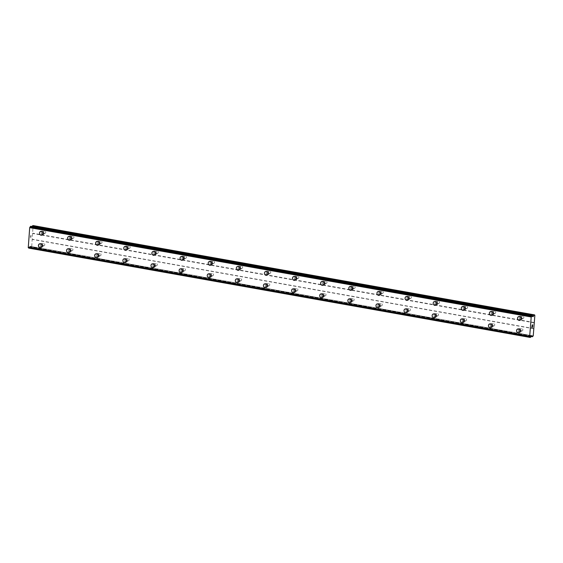 <?xml version="1.0" encoding="UTF-8"?>
<svg xmlns="http://www.w3.org/2000/svg" width="563" height="563" viewBox="0 0 563 563"><rect width="100%" height="100%" fill="white"/><g stroke="black" fill="none" stroke-linecap="round" stroke-linejoin="round"><path stroke-width="0.42" stroke-dasharray="2.81 2.11" d="M44.646 233.371A1.189 1.042 -107.4 0 0 44.829 231.048A1.189 1.042 -107.4 0 0 44.646 233.371M42.309 234.102A1.189 1.042 -107.4 0 0 42.492 231.78A1.189 1.042 -107.4 0 0 42.309 234.102M40.536 231.449L40.536 231.449A1.985 1.738 72.6 0 1 41.725 235.228A1.985 1.738 72.6 0 1 41.718 235.228L41.718 235.228M72.768 238.381A1.189 1.042 -107.4 0 0 72.951 236.052A1.189 1.042 -107.4 0 0 72.768 238.381M70.431 239.113A1.189 1.042 -107.4 0 0 70.614 236.784A1.189 1.042 -107.4 0 0 70.431 239.113M68.658 236.46L68.658 236.46A1.985 1.738 72.6 0 1 69.847 240.239A1.985 1.738 72.6 0 1 69.84 240.239L69.84 240.239M100.89 243.385A1.189 1.042 -107.4 0 0 101.073 241.063A1.189 1.042 -107.4 0 0 100.89 243.385M98.553 244.117A1.189 1.042 -107.4 0 0 98.736 241.794A1.189 1.042 -107.4 0 0 98.553 244.117M96.78 241.464L96.78 241.464A1.985 1.738 72.6 0 1 97.969 245.25L97.962 245.25M129.011 248.396A1.189 1.042 -107.4 0 0 129.194 246.073A1.189 1.042 -107.4 0 0 129.011 248.396M126.675 249.127A1.189 1.042 -107.4 0 0 126.858 246.805A1.189 1.042 -107.4 0 0 126.675 249.127M124.902 246.474L124.902 246.474A1.985 1.738 72.6 0 1 126.091 250.261L126.084 250.261M157.133 253.406A1.189 1.042 -107.4 0 0 157.316 251.084A1.189 1.042 -107.4 0 0 157.133 253.406M154.797 254.138A1.189 1.042 -107.4 0 0 154.98 251.816A1.189 1.042 -107.4 0 0 154.797 254.138M153.023 251.485L153.023 251.485A1.985 1.738 72.6 0 1 154.213 255.264L154.213 255.271M185.255 258.417A1.189 1.042 -107.4 0 0 185.438 256.095A1.189 1.042 -107.4 0 0 185.255 258.417M182.926 259.149A1.189 1.042 -107.4 0 0 183.102 256.827A1.189 1.042 -107.4 0 0 182.926 259.149M181.145 256.496L181.145 256.496A1.985 1.738 72.6 0 1 182.335 260.275L182.335 260.275M213.377 263.428A1.189 1.042 -107.4 0 0 213.56 261.105A1.189 1.042 -107.4 0 0 213.377 263.428M211.048 264.16A1.189 1.042 -107.4 0 0 211.231 261.837A1.189 1.042 -107.4 0 0 211.048 264.16M209.267 261.506L209.267 261.506A1.985 1.738 72.6 0 1 210.456 265.286L210.456 265.286M241.499 268.438A1.189 1.042 -107.4 0 0 241.682 266.109A1.189 1.042 -107.4 0 0 241.499 268.438M239.169 269.17A1.189 1.042 -107.4 0 0 239.352 266.848A1.189 1.042 -107.4 0 0 239.169 269.17M237.396 266.517L237.389 266.517A1.985 1.738 72.6 0 1 237.396 266.517A1.985 1.738 72.6 0 1 238.578 270.296L238.578 270.296M269.621 273.442A1.189 1.042 -107.4 0 0 269.804 271.12A1.189 1.042 -107.4 0 0 269.621 273.442M267.291 274.174A1.189 1.042 -107.4 0 0 267.474 271.852A1.189 1.042 -107.4 0 0 267.291 274.174M265.518 271.521L265.511 271.528A1.985 1.738 72.6 0 1 265.518 271.521A1.985 1.738 72.6 0 1 266.7 275.307L266.7 275.307M297.743 278.453A1.189 1.042 -107.4 0 0 297.926 276.13A1.189 1.042 -107.4 0 0 297.743 278.453M295.413 279.185A1.189 1.042 -107.4 0 0 295.596 276.862A1.189 1.042 -107.4 0 0 295.413 279.185M293.64 276.532L293.633 276.532A1.985 1.738 72.6 0 1 293.64 276.532A1.985 1.738 72.6 0 1 294.822 280.318L294.822 280.318M325.864 283.463A1.189 1.042 -107.4 0 0 326.047 281.141A1.189 1.042 -107.4 0 0 325.864 283.463M323.535 284.195A1.189 1.042 -107.4 0 0 323.718 281.873A1.189 1.042 -107.4 0 0 323.535 284.195M321.762 281.542L321.762 281.542A1.985 1.738 72.6 0 1 322.944 285.321A1.985 1.738 72.6 0 1 322.944 285.328L322.944 285.328M353.993 288.474A1.189 1.042 -107.4 0 0 354.176 286.152A1.189 1.042 -107.4 0 0 353.993 288.474M351.657 289.206A1.189 1.042 -107.4 0 0 351.84 286.884A1.189 1.042 -107.4 0 0 351.657 289.206M349.883 286.553L349.883 286.553A1.985 1.738 72.6 0 1 351.066 290.332L351.066 290.332M382.115 293.485A1.189 1.042 -107.4 0 0 382.298 291.162A1.189 1.042 -107.4 0 0 382.115 293.485M379.779 294.217A1.189 1.042 -107.4 0 0 379.962 291.894A1.189 1.042 -107.4 0 0 379.779 294.217M378.005 291.564L378.005 291.564A1.985 1.738 72.6 0 1 379.188 295.343L379.188 295.343M410.237 298.496A1.189 1.042 -107.4 0 0 410.42 296.173A1.189 1.042 -107.4 0 0 410.237 298.496M407.901 299.227A1.189 1.042 -107.4 0 0 408.084 296.905A1.189 1.042 -107.4 0 0 407.901 299.227M406.127 296.574L406.127 296.574A1.985 1.738 72.6 0 1 407.316 300.353A1.985 1.738 72.6 0 1 407.309 300.353L407.316 300.353M438.359 303.506A1.189 1.042 -107.4 0 0 438.542 301.177A1.189 1.042 -107.4 0 0 438.359 303.506M436.022 304.238A1.189 1.042 -107.4 0 0 436.205 301.909A1.189 1.042 -107.4 0 0 436.022 304.238M434.249 301.585L434.249 301.585A1.985 1.738 72.6 0 1 435.438 305.364A1.985 1.738 72.6 0 1 435.431 305.364L435.431 305.364M466.481 308.51A1.189 1.042 -107.4 0 0 466.664 306.188A1.189 1.042 -107.4 0 0 466.481 308.51M464.144 309.242A1.189 1.042 -107.4 0 0 464.327 306.919A1.189 1.042 -107.4 0 0 464.144 309.242M462.371 306.589L462.371 306.589A1.985 1.738 72.6 0 1 463.56 310.375A1.985 1.738 72.6 0 1 463.553 310.375L463.553 310.375M494.603 313.521A1.189 1.042 -107.4 0 0 494.786 311.198A1.189 1.042 -107.4 0 0 494.603 313.521M492.266 314.253A1.189 1.042 -107.4 0 0 492.449 311.93A1.189 1.042 -107.4 0 0 492.266 314.253M490.493 311.599L490.493 311.599A1.985 1.738 72.6 0 1 491.682 315.386L491.675 315.386M522.724 318.531A1.189 1.042 -107.4 0 0 522.907 316.209A1.189 1.042 -107.4 0 0 522.724 318.531M520.388 319.263A1.189 1.042 -107.4 0 0 520.571 316.941A1.189 1.042 -107.4 0 0 520.388 319.263M518.614 316.61L518.614 316.61A1.985 1.738 72.6 0 1 519.804 320.389L519.797 320.396M43.668 245.757A1.189 1.042 -107.4 0 0 43.851 243.434A1.189 1.042 -107.4 0 0 43.668 245.757M41.338 246.488A1.189 1.042 -107.4 0 0 41.521 244.166A1.189 1.042 -107.4 0 0 41.338 246.488M39.558 243.835L39.558 243.835A1.985 1.738 72.6 0 1 40.747 247.621L40.747 247.621M71.79 250.767A1.189 1.042 -107.4 0 0 71.973 248.445A1.189 1.042 -107.4 0 0 71.79 250.767M69.46 251.499A1.189 1.042 -107.4 0 0 69.643 249.177A1.189 1.042 -107.4 0 0 69.46 251.499M67.687 248.846L67.68 248.846A1.985 1.738 72.6 0 1 67.687 248.846A1.985 1.738 72.6 0 1 68.869 252.632L68.869 252.632M99.911 255.778A1.189 1.042 -107.4 0 0 100.094 253.456A1.189 1.042 -107.4 0 0 99.911 255.778M97.582 256.51A1.189 1.042 -107.4 0 0 97.765 254.187A1.189 1.042 -107.4 0 0 97.582 256.51M95.809 253.857L95.801 253.857A1.985 1.738 72.6 0 1 95.809 253.857A1.985 1.738 72.6 0 1 96.991 257.636L96.991 257.643M128.033 260.789A1.189 1.042 -107.4 0 0 128.216 258.466A1.189 1.042 -107.4 0 0 128.033 260.789M125.704 261.521A1.189 1.042 -107.4 0 0 125.887 259.198A1.189 1.042 -107.4 0 0 125.704 261.521M123.93 258.867L123.923 258.867A1.985 1.738 72.6 0 1 123.93 258.867A1.985 1.738 72.6 0 1 125.113 262.647L125.113 262.647M156.155 265.799A1.189 1.042 -107.4 0 0 156.338 263.477A1.189 1.042 -107.4 0 0 156.155 265.799M153.826 266.531A1.189 1.042 -107.4 0 0 154.009 264.209A1.189 1.042 -107.4 0 0 153.826 266.531M152.052 263.878L152.052 263.878A1.985 1.738 72.6 0 1 153.235 267.657L153.235 267.657M184.284 270.81A1.189 1.042 -107.4 0 0 184.467 268.481A1.189 1.042 -107.4 0 0 184.284 270.81M181.948 271.542A1.189 1.042 -107.4 0 0 182.131 269.213A1.189 1.042 -107.4 0 0 181.948 271.542M180.174 268.889L180.174 268.889A1.985 1.738 72.6 0 1 181.356 272.668L181.356 272.668M212.406 275.814A1.189 1.042 -107.4 0 0 212.589 273.491A1.189 1.042 -107.4 0 0 212.406 275.814M210.069 276.546A1.189 1.042 -107.4 0 0 210.252 274.223A1.189 1.042 -107.4 0 0 210.069 276.546M208.296 273.892L208.296 273.899A1.985 1.738 72.6 0 1 208.296 273.892A1.985 1.738 72.6 0 1 209.478 277.679L209.478 277.679M240.528 280.824A1.189 1.042 -107.4 0 0 240.711 278.502A1.189 1.042 -107.4 0 0 240.528 280.824M238.191 281.556A1.189 1.042 -107.4 0 0 238.374 279.234A1.189 1.042 -107.4 0 0 238.191 281.556M236.418 278.903L236.418 278.903A1.985 1.738 72.6 0 1 237.607 282.689A1.985 1.738 72.6 0 1 237.6 282.689L237.607 282.689M268.65 285.835A1.189 1.042 -107.4 0 0 268.832 283.513A1.189 1.042 -107.4 0 0 268.65 285.835M266.313 286.567A1.189 1.042 -107.4 0 0 266.496 284.245A1.189 1.042 -107.4 0 0 266.313 286.567M264.54 283.914L264.54 283.914A1.985 1.738 72.6 0 1 265.729 287.693A1.985 1.738 72.6 0 1 265.722 287.7L265.722 287.7M296.771 290.846A1.189 1.042 -107.4 0 0 296.954 288.523A1.189 1.042 -107.4 0 0 296.771 290.846M294.435 291.578A1.189 1.042 -107.4 0 0 294.618 289.255A1.189 1.042 -107.4 0 0 294.435 291.578M292.661 288.925L292.661 288.925A1.985 1.738 72.6 0 1 293.851 292.704A1.985 1.738 72.6 0 1 293.844 292.704L293.844 292.704M324.893 295.856A1.189 1.042 -107.4 0 0 325.076 293.534A1.189 1.042 -107.4 0 0 324.893 295.856M322.557 296.588A1.189 1.042 -107.4 0 0 322.74 294.266A1.189 1.042 -107.4 0 0 322.557 296.588M320.783 293.935L320.783 293.935A1.985 1.738 72.6 0 1 321.973 297.714L321.966 297.714M353.015 300.867A1.189 1.042 -107.4 0 0 353.198 298.545A1.189 1.042 -107.4 0 0 353.015 300.867M350.679 301.599A1.189 1.042 -107.4 0 0 350.862 299.277A1.189 1.042 -107.4 0 0 350.679 301.599M348.905 298.946L348.905 298.946A1.985 1.738 72.6 0 1 350.095 302.725L350.087 302.725M381.137 305.871A1.189 1.042 -107.4 0 0 381.32 303.548A1.189 1.042 -107.4 0 0 381.137 305.871M378.8 306.61A1.189 1.042 -107.4 0 0 378.983 304.28A1.189 1.042 -107.4 0 0 378.8 306.61M377.027 303.957L377.027 303.957A1.985 1.738 72.6 0 1 378.216 307.736L378.216 307.736M409.259 310.882A1.189 1.042 -107.4 0 0 409.442 308.559A1.189 1.042 -107.4 0 0 409.259 310.882M406.929 311.613A1.189 1.042 -107.4 0 0 407.105 309.291A1.189 1.042 -107.4 0 0 406.929 311.613M405.149 308.96L405.149 308.96A1.985 1.738 72.6 0 1 406.338 312.746L406.338 312.746M437.381 315.892A1.189 1.042 -107.4 0 0 437.564 313.57A1.189 1.042 -107.4 0 0 437.381 315.892M435.051 316.624A1.189 1.042 -107.4 0 0 435.234 314.302A1.189 1.042 -107.4 0 0 435.051 316.624M433.271 313.971L433.271 313.971A1.985 1.738 72.6 0 1 434.46 317.757L434.46 317.757M465.502 320.903A1.189 1.042 -107.4 0 0 465.685 318.581A1.189 1.042 -107.4 0 0 465.502 320.903M463.173 321.635A1.189 1.042 -107.4 0 0 463.356 319.312A1.189 1.042 -107.4 0 0 463.173 321.635M461.4 318.982L461.393 318.982A1.985 1.738 72.6 0 1 461.4 318.982A1.985 1.738 72.6 0 1 462.582 322.761L462.582 322.761M493.624 325.914A1.189 1.042 -107.4 0 0 493.807 323.591A1.189 1.042 -107.4 0 0 493.624 325.914M491.295 326.646A1.189 1.042 -107.4 0 0 491.478 324.323A1.189 1.042 -107.4 0 0 491.295 326.646M489.521 323.992L489.514 323.992A1.985 1.738 72.6 0 1 489.521 323.992A1.985 1.738 72.6 0 1 490.704 327.772L490.704 327.772M521.746 330.924A1.189 1.042 -107.4 0 0 521.929 328.602A1.189 1.042 -107.4 0 0 521.746 330.924M519.417 331.656A1.189 1.042 -107.4 0 0 519.6 329.334A1.189 1.042 -107.4 0 0 519.417 331.656M517.643 329.003L517.636 329.003A1.985 1.738 72.6 0 1 517.643 329.003A1.985 1.738 72.6 0 1 518.826 332.782L518.826 332.782M519.353 332.43A1.985 1.738 -107.4 0 0 519.656 328.56A1.985 1.738 -107.4 0 0 519.353 332.43M518.199 332.789A1.985 1.738 -107.4 0 0 518.509 328.919A1.985 1.738 -107.4 0 0 518.199 332.789M491.232 327.42A1.985 1.738 -107.4 0 0 491.534 323.549A1.985 1.738 -107.4 0 0 491.232 327.42M490.077 327.779A1.985 1.738 -107.4 0 0 490.387 323.908A1.985 1.738 -107.4 0 0 490.077 327.779M463.11 322.409A1.985 1.738 -107.4 0 0 463.412 318.538A1.985 1.738 -107.4 0 0 463.11 322.409M461.956 322.768A1.985 1.738 -107.4 0 0 462.265 318.897A1.985 1.738 -107.4 0 0 461.956 322.768M434.988 317.398A1.985 1.738 -107.4 0 0 435.29 313.528A1.985 1.738 -107.4 0 0 434.988 317.398M433.834 317.764A1.985 1.738 -107.4 0 0 434.136 313.887A1.985 1.738 -107.4 0 0 433.834 317.764M406.866 312.388A1.985 1.738 -107.4 0 0 407.169 308.517A1.985 1.738 -107.4 0 0 406.866 312.388M405.712 312.754A1.985 1.738 -107.4 0 0 406.014 308.883A1.985 1.738 -107.4 0 0 405.712 312.754M378.744 307.384A1.985 1.738 -107.4 0 0 379.047 303.506A1.985 1.738 -107.4 0 0 378.744 307.384M377.59 307.743A1.985 1.738 -107.4 0 0 377.893 303.872A1.985 1.738 -107.4 0 0 377.59 307.743M350.622 302.373A1.985 1.738 -107.4 0 0 350.925 298.503A1.985 1.738 -107.4 0 0 350.622 302.373M349.468 302.732A1.985 1.738 -107.4 0 0 349.771 298.862A1.985 1.738 -107.4 0 0 349.468 302.732M322.5 297.363A1.985 1.738 -107.4 0 0 322.803 293.492A1.985 1.738 -107.4 0 0 322.5 297.363M321.346 297.721A1.985 1.738 -107.4 0 0 321.649 293.851A1.985 1.738 -107.4 0 0 321.346 297.721M294.379 292.352A1.985 1.738 -107.4 0 0 294.681 288.481A1.985 1.738 -107.4 0 0 294.379 292.352M293.224 292.711A1.985 1.738 -107.4 0 0 293.527 288.84A1.985 1.738 -107.4 0 0 293.224 292.711M266.25 287.341A1.985 1.738 -107.4 0 0 266.559 283.471A1.985 1.738 -107.4 0 0 266.25 287.341M265.103 287.707A1.985 1.738 -107.4 0 0 265.405 283.829A1.985 1.738 -107.4 0 0 265.103 287.707M238.128 282.33A1.985 1.738 -107.4 0 0 238.438 278.46A1.985 1.738 -107.4 0 0 238.128 282.33M236.981 282.696A1.985 1.738 -107.4 0 0 237.283 278.819A1.985 1.738 -107.4 0 0 236.981 282.696M210.006 277.32A1.985 1.738 -107.4 0 0 210.316 273.449A1.985 1.738 -107.4 0 0 210.006 277.32M208.859 277.686A1.985 1.738 -107.4 0 0 209.162 273.815A1.985 1.738 -107.4 0 0 208.859 277.686M181.884 272.316A1.985 1.738 -107.4 0 0 182.194 268.438A1.985 1.738 -107.4 0 0 181.884 272.316M180.737 272.675A1.985 1.738 -107.4 0 0 181.04 268.804A1.985 1.738 -107.4 0 0 180.737 272.675M153.762 267.305A1.985 1.738 -107.4 0 0 154.072 263.435A1.985 1.738 -107.4 0 0 153.762 267.305M152.608 267.664A1.985 1.738 -107.4 0 0 152.918 263.794A1.985 1.738 -107.4 0 0 152.608 267.664M125.64 262.295A1.985 1.738 -107.4 0 0 125.943 258.424A1.985 1.738 -107.4 0 0 125.64 262.295M124.486 262.654A1.985 1.738 -107.4 0 0 124.796 258.783A1.985 1.738 -107.4 0 0 124.486 262.654M97.519 257.284A1.985 1.738 -107.4 0 0 97.821 253.413A1.985 1.738 -107.4 0 0 97.519 257.284M96.364 257.643A1.985 1.738 -107.4 0 0 96.674 253.772A1.985 1.738 -107.4 0 0 96.364 257.643M69.397 252.273A1.985 1.738 -107.4 0 0 69.699 248.403A1.985 1.738 -107.4 0 0 69.397 252.273M68.243 252.639A1.985 1.738 -107.4 0 0 68.552 248.762A1.985 1.738 -107.4 0 0 68.243 252.639M41.275 247.263A1.985 1.738 -107.4 0 0 41.578 243.392A1.985 1.738 -107.4 0 0 41.275 247.263M40.121 247.629A1.985 1.738 -107.4 0 0 40.423 243.758A1.985 1.738 -107.4 0 0 40.121 247.629M520.332 320.037A1.985 1.738 -107.4 0 0 520.634 316.167A1.985 1.738 -107.4 0 0 520.332 320.037M519.177 320.396A1.985 1.738 -107.4 0 0 519.48 316.526A1.985 1.738 -107.4 0 0 519.177 320.396M492.21 315.027A1.985 1.738 -107.4 0 0 492.512 311.156A1.985 1.738 -107.4 0 0 492.21 315.027M491.056 315.393A1.985 1.738 -107.4 0 0 491.358 311.515A1.985 1.738 -107.4 0 0 491.056 315.393M464.088 310.016A1.985 1.738 -107.4 0 0 464.391 306.145A1.985 1.738 -107.4 0 0 464.088 310.016M462.934 310.382A1.985 1.738 -107.4 0 0 463.236 306.511A1.985 1.738 -107.4 0 0 462.934 310.382M435.959 305.012A1.985 1.738 -107.4 0 0 436.269 301.135A1.985 1.738 -107.4 0 0 435.959 305.012M434.812 305.371A1.985 1.738 -107.4 0 0 435.115 301.501A1.985 1.738 -107.4 0 0 434.812 305.371M407.837 300.002A1.985 1.738 -107.4 0 0 408.147 296.131A1.985 1.738 -107.4 0 0 407.837 300.002M406.69 300.361A1.985 1.738 -107.4 0 0 406.993 296.49A1.985 1.738 -107.4 0 0 406.69 300.361M379.715 294.991A1.985 1.738 -107.4 0 0 380.025 291.12A1.985 1.738 -107.4 0 0 379.715 294.991M378.568 295.35A1.985 1.738 -107.4 0 0 378.871 291.479A1.985 1.738 -107.4 0 0 378.568 295.35M351.594 289.98A1.985 1.738 -107.4 0 0 351.903 286.11A1.985 1.738 -107.4 0 0 351.594 289.98M350.446 290.339A1.985 1.738 -107.4 0 0 350.749 286.468A1.985 1.738 -107.4 0 0 350.446 290.339M323.472 284.969A1.985 1.738 -107.4 0 0 323.781 281.099A1.985 1.738 -107.4 0 0 323.472 284.969M322.317 285.335A1.985 1.738 -107.4 0 0 322.627 281.458A1.985 1.738 -107.4 0 0 322.317 285.335M295.35 279.959A1.985 1.738 -107.4 0 0 295.652 276.088A1.985 1.738 -107.4 0 0 295.35 279.959M294.196 280.325A1.985 1.738 -107.4 0 0 294.505 276.454A1.985 1.738 -107.4 0 0 294.196 280.325M267.228 274.955A1.985 1.738 -107.4 0 0 267.531 271.077A1.985 1.738 -107.4 0 0 267.228 274.955M266.074 275.314A1.985 1.738 -107.4 0 0 266.383 271.443A1.985 1.738 -107.4 0 0 266.074 275.314M239.106 269.944A1.985 1.738 -107.4 0 0 239.409 266.067A1.985 1.738 -107.4 0 0 239.106 269.944M237.952 270.303A1.985 1.738 -107.4 0 0 238.262 266.433A1.985 1.738 -107.4 0 0 237.952 270.303M210.984 264.934A1.985 1.738 -107.4 0 0 211.287 261.063A1.985 1.738 -107.4 0 0 210.984 264.934M209.83 265.293A1.985 1.738 -107.4 0 0 210.133 261.422A1.985 1.738 -107.4 0 0 209.83 265.293M182.862 259.923A1.985 1.738 -107.4 0 0 183.165 256.052A1.985 1.738 -107.4 0 0 182.862 259.923M181.708 260.282A1.985 1.738 -107.4 0 0 182.011 256.411A1.985 1.738 -107.4 0 0 181.708 260.282M154.741 254.912A1.985 1.738 -107.4 0 0 155.043 251.042A1.985 1.738 -107.4 0 0 154.741 254.912M153.586 255.278A1.985 1.738 -107.4 0 0 153.889 251.401A1.985 1.738 -107.4 0 0 153.586 255.278M126.619 249.902A1.985 1.738 -107.4 0 0 126.921 246.031A1.985 1.738 -107.4 0 0 126.619 249.902M125.465 250.268A1.985 1.738 -107.4 0 0 125.767 246.39A1.985 1.738 -107.4 0 0 125.465 250.268M98.497 244.891A1.985 1.738 -107.4 0 0 98.799 241.02A1.985 1.738 -107.4 0 0 98.497 244.891M97.343 245.257A1.985 1.738 -107.4 0 0 97.645 241.386A1.985 1.738 -107.4 0 0 97.343 245.257M70.375 239.887A1.985 1.738 -107.4 0 0 70.678 236.01A1.985 1.738 -107.4 0 0 70.375 239.887M69.221 240.246A1.985 1.738 -107.4 0 0 69.523 236.376A1.985 1.738 -107.4 0 0 69.221 240.246M42.246 234.877A1.985 1.738 -107.4 0 0 42.556 231.006A1.985 1.738 -107.4 0 0 42.246 234.877M41.099 235.235A1.985 1.738 -107.4 0 0 41.402 231.365A1.985 1.738 -107.4 0 0 41.099 235.235M532.218 326.821L531.852 327.349M532.577 326.364L532.183 327.244M531.915 326.568L531.803 327.462M532.126 325.055L532.056 325.935M532.654 324.816L532.584 325.646M532.176 325.132L532.619 325.85M30.501 235.939L30.444 236.72L30.501 235.939M30.782 235.855L30.754 236.277L30.789 235.855M30.796 236.263L30.831 235.841L30.803 236.263M31.113 235.749L31.056 236.53L31.12 235.749M31.099 236.516L31.169 235.63L30.465 235.855L30.395 236.734L30.465 235.855L31.169 235.637L31.106 236.516M30.311 237.818L31.021 237.593L30.311 237.818M30.409 237.685L31.028 237.495L30.409 237.685M28.678 248.1L29.909 246.418L30.803 247.41L31.725 246.538L33.097 225.566M32.077 226.516L31.352 227.389L30.81 226.291M534.16 322.824L32.64 233.483M533.703 328.553L32.19 239.219M534.294 322.529L32.774 233.195M534.85 315.428L33.337 226.094M532.436 316.223L31.817 227.044M532.746 316.582L31.627 227.318M532.76 316.631L31.246 227.29M31.064 227.009L532.577 316.35L31.099 227.009M532.359 315.737L30.845 226.396M530.677 337.153L29.156 247.819M531.036 336.35L29.522 247.009M531.24 335.963L29.726 246.622M531.648 335.682L30.135 246.348M531.388 335.773L30.289 246.51M530.909 336.477L30.888 247.403M532.901 336.583L31.387 247.248M533.238 335.872L31.725 246.538M533.801 328.778L32.281 239.437M532.823 316.709L31.401 227.389M532.697 316.469L31.183 227.135M530.592 337.307L29.079 247.973M531.148 336.167L29.635 246.826M531.423 335.752L29.909 246.418M530.979 336.392L30.648 247.27M45.089 233.342L42.76 234.074M73.211 238.353L70.882 239.085M101.333 243.364L99.004 244.096M129.462 248.367L127.125 249.099M157.584 253.378L155.247 254.11M185.706 258.389L183.369 259.121M213.827 263.4L211.491 264.131M241.949 268.41L239.613 269.142M270.071 273.421L267.735 274.153M298.193 278.425L295.856 279.157M326.315 283.435L323.978 284.167M354.437 288.446L352.1 289.178M382.558 293.457L380.229 294.189M410.68 298.467L408.351 299.199M438.802 303.478L436.473 304.21M466.924 308.482L464.595 309.221M495.046 313.492L492.716 314.224M523.175 318.503L520.838 319.235M44.118 245.728L41.782 246.467M72.24 250.739L69.903 251.471M100.362 255.75L98.025 256.482M128.484 260.76L126.147 261.492M156.605 265.771L154.269 266.503M184.727 270.782L182.391 271.514M212.849 275.793L210.52 276.524M240.971 280.796L238.642 281.528M269.093 285.807L266.763 286.539M297.215 290.818L294.885 291.55M325.337 295.828L323.007 296.56M353.465 300.839L351.129 301.571M381.587 305.85L379.251 306.582M409.709 310.853L407.373 311.585M437.831 315.864L435.495 316.596M465.953 320.875L463.616 321.607M494.075 325.886L491.738 326.617M522.197 330.896L519.86 331.628M520.099 332.381L518.945 332.747M491.978 327.37L490.823 327.736M463.856 322.367L462.702 322.726M435.734 317.356L434.58 317.715M407.612 312.345L406.458 312.704M379.49 307.335L378.336 307.694M351.368 302.324L350.214 302.69M323.246 297.313L322.092 297.679M295.118 292.31L293.97 292.669M266.996 287.299L265.849 287.658M238.874 282.288L237.727 282.647M210.752 277.277L209.605 277.636M182.63 272.267L181.476 272.633M154.508 267.256L153.354 267.622M126.386 262.252L125.232 262.611M98.265 257.242L97.11 257.601M70.143 252.231L68.989 252.59M42.021 247.22L40.867 247.579M521.078 319.995L519.923 320.354M492.956 314.984L491.802 315.343M464.827 309.974L463.68 310.333M436.705 304.963L435.558 305.329M408.583 299.952L407.436 300.318M380.461 294.942L379.314 295.308M352.339 289.938L351.185 290.297M324.218 284.927L323.063 285.286M296.096 279.917L294.942 280.275M267.974 274.906L266.82 275.265M239.852 269.895L238.698 270.261M211.73 264.884L210.576 265.25M183.608 259.881L182.454 260.24M155.487 254.87L154.332 255.229M127.365 249.859L126.211 250.218M99.243 244.849L98.089 245.208M71.114 239.838L69.967 240.204M42.992 234.827L41.845 235.193M41.81 231.048L40.656 231.407M69.932 236.059L68.777 236.418M98.053 241.07L96.899 241.428M126.175 246.08L125.021 246.439M154.297 251.084L153.143 251.45M182.419 256.095L181.265 256.461M210.541 261.105L209.394 261.464M238.663 266.116L237.516 266.475M266.785 271.127L265.637 271.486M294.906 276.137L293.759 276.496M323.035 281.141L321.881 281.507M351.157 286.152L350.003 286.518M379.279 291.162L378.125 291.528M407.401 296.173L406.247 296.532M435.523 301.184L434.369 301.543M463.645 306.195L462.49 306.553M491.766 311.205L490.612 311.564M519.888 316.209L518.734 316.575M40.832 243.441L39.684 243.8M68.953 248.452L67.806 248.811M97.075 253.456L95.928 253.822M125.204 258.466L124.05 258.832M153.326 263.477L152.172 263.836M181.448 268.488L180.294 268.847M209.57 273.498L208.416 273.857M237.692 278.509L236.537 278.868M265.813 283.513L264.659 283.879M293.935 288.523L292.781 288.889M322.057 293.534L320.903 293.893M350.179 298.545L349.025 298.904M378.301 303.556L377.147 303.914M406.423 308.566L405.269 308.925M434.545 313.57L433.397 313.936M462.666 318.581L461.519 318.947M490.788 323.591L489.641 323.957M518.917 328.602L517.763 328.961M521.486 328.623L519.149 329.355M493.364 323.619L491.027 324.351M465.242 318.609L462.906 319.341M437.12 313.598L434.784 314.33M408.998 308.587L406.662 309.319M380.87 303.577L378.54 304.309M352.748 298.566L350.418 299.298M324.626 293.562L322.296 294.294M296.504 288.552L294.175 289.283M268.382 283.541L266.053 284.273M240.26 278.53L237.924 279.262M212.138 273.519L209.802 274.251M184.017 268.509L181.68 269.241M155.895 263.498L153.558 264.237M127.773 258.494L125.436 259.226M99.651 253.484L97.315 254.216M71.529 248.473L69.193 249.205M43.407 243.462L41.071 244.194M522.457 316.237L520.128 316.969M494.335 311.226L492.006 311.958M466.213 306.216L463.884 306.948M438.091 301.205L435.762 301.937M409.97 296.194L407.633 296.926M381.848 291.191L379.511 291.923M353.726 286.18L351.389 286.912M325.604 281.169L323.268 281.901M297.482 276.159L295.146 276.89M269.36 271.148L267.024 271.88M241.238 266.137L238.902 266.869M213.117 261.133L210.78 261.865M184.995 256.123L182.658 256.855M156.866 251.112L154.536 251.844M128.744 246.101L126.415 246.833M100.622 241.091L98.293 241.823M72.5 236.08L70.171 236.812M44.378 231.069L42.049 231.801M532.865 316.73L31.352 227.389M529.917 336.822L28.403 247.481M531.676 335.689L30.156 246.348M530.895 336.498L30.803 247.41"/><path stroke-width="0.84" d="M41.718 235.228A1.985 1.738 72.6 0 1 40.536 231.449A1.985 1.738 72.6 0 1 41.718 235.228A1.985 1.738 72.6 0 1 40.536 231.449M69.84 240.239A1.985 1.738 72.6 0 1 68.658 236.46A1.985 1.738 72.6 0 1 69.84 240.239A1.985 1.738 72.6 0 1 68.658 236.46M97.969 245.25A1.985 1.738 72.6 0 1 96.78 241.464A1.985 1.738 72.6 0 1 97.962 245.25A1.985 1.738 72.6 0 1 96.78 241.471M126.091 250.261A1.985 1.738 72.6 0 1 124.902 246.474A1.985 1.738 72.6 0 1 126.084 250.261A1.985 1.738 72.6 0 1 124.902 246.474M154.213 255.264A1.985 1.738 72.6 0 1 153.023 251.485A1.985 1.738 72.6 0 1 154.213 255.271A1.985 1.738 72.6 0 1 153.023 251.485M182.335 260.275A1.985 1.738 72.6 0 1 181.145 256.496A1.985 1.738 72.6 0 1 182.335 260.275A1.985 1.738 72.6 0 1 181.145 256.496M210.456 265.286A1.985 1.738 72.6 0 1 209.267 261.506A1.985 1.738 72.6 0 1 210.456 265.286A1.985 1.738 72.6 0 1 209.267 261.506M238.578 270.296A1.985 1.738 72.6 0 1 237.389 266.517A1.985 1.738 72.6 0 1 238.578 270.296A1.985 1.738 72.6 0 1 237.389 266.517M266.7 275.307A1.985 1.738 72.6 0 1 265.511 271.528A1.985 1.738 72.6 0 1 266.7 275.307A1.985 1.738 72.6 0 1 265.511 271.528M294.822 280.318A1.985 1.738 72.6 0 1 293.633 276.532A1.985 1.738 72.6 0 1 294.822 280.318A1.985 1.738 72.6 0 1 293.633 276.532M322.944 285.328A1.985 1.738 72.6 0 1 321.762 281.542A1.985 1.738 72.6 0 1 322.944 285.328A1.985 1.738 72.6 0 1 321.755 281.542M351.066 290.332A1.985 1.738 72.6 0 1 349.883 286.553A1.985 1.738 72.6 0 1 351.066 290.332A1.985 1.738 72.6 0 1 349.876 286.553M379.188 295.343A1.985 1.738 72.6 0 1 378.005 291.564A1.985 1.738 72.6 0 1 379.188 295.343A1.985 1.738 72.6 0 1 378.005 291.564M407.309 300.353A1.985 1.738 72.6 0 1 406.127 296.574A1.985 1.738 72.6 0 1 407.309 300.353A1.985 1.738 72.6 0 1 406.127 296.574M435.431 305.364A1.985 1.738 72.6 0 1 434.249 301.585A1.985 1.738 72.6 0 1 435.431 305.364A1.985 1.738 72.6 0 1 434.249 301.585M463.553 310.375A1.985 1.738 72.6 0 1 462.371 306.589A1.985 1.738 72.6 0 1 463.553 310.375A1.985 1.738 72.6 0 1 462.371 306.596M491.682 315.386A1.985 1.738 72.6 0 1 490.493 311.599A1.985 1.738 72.6 0 1 491.675 315.386A1.985 1.738 72.6 0 1 490.493 311.599M519.804 320.389A1.985 1.738 72.6 0 1 518.614 316.61A1.985 1.738 72.6 0 1 519.797 320.396A1.985 1.738 72.6 0 1 518.614 316.61M40.747 247.621A1.985 1.738 72.6 0 1 39.558 243.835A1.985 1.738 72.6 0 1 40.747 247.621A1.985 1.738 72.6 0 1 39.558 243.842M68.869 252.632A1.985 1.738 72.6 0 1 67.68 248.846A1.985 1.738 72.6 0 1 68.869 252.632A1.985 1.738 72.6 0 1 67.68 248.846M96.991 257.636A1.985 1.738 72.6 0 1 95.801 253.857A1.985 1.738 72.6 0 1 96.991 257.643A1.985 1.738 72.6 0 1 95.801 253.857M125.113 262.647A1.985 1.738 72.6 0 1 123.923 258.867A1.985 1.738 72.6 0 1 125.113 262.647A1.985 1.738 72.6 0 1 123.923 258.867M153.235 267.657A1.985 1.738 72.6 0 1 152.052 263.878A1.985 1.738 72.6 0 1 153.235 267.657A1.985 1.738 72.6 0 1 152.045 263.878M181.356 272.668A1.985 1.738 72.6 0 1 180.174 268.889A1.985 1.738 72.6 0 1 181.356 272.668A1.985 1.738 72.6 0 1 180.167 268.889M209.478 277.679A1.985 1.738 72.6 0 1 208.296 273.899A1.985 1.738 72.6 0 1 209.478 277.679A1.985 1.738 72.6 0 1 208.296 273.899M237.6 282.689A1.985 1.738 72.6 0 1 236.418 278.903A1.985 1.738 72.6 0 1 237.6 282.689A1.985 1.738 72.6 0 1 236.418 278.903M265.722 287.7A1.985 1.738 72.6 0 1 264.54 283.914A1.985 1.738 72.6 0 1 265.722 287.7A1.985 1.738 72.6 0 1 264.54 283.914M293.844 292.704A1.985 1.738 72.6 0 1 292.661 288.925A1.985 1.738 72.6 0 1 293.844 292.704A1.985 1.738 72.6 0 1 292.661 288.925M321.973 297.714A1.985 1.738 72.6 0 1 320.783 293.935A1.985 1.738 72.6 0 1 321.966 297.714A1.985 1.738 72.6 0 1 320.783 293.935M350.095 302.725A1.985 1.738 72.6 0 1 348.905 298.946A1.985 1.738 72.6 0 1 350.087 302.725A1.985 1.738 72.6 0 1 348.905 298.946M378.216 307.736A1.985 1.738 72.6 0 1 377.027 303.957A1.985 1.738 72.6 0 1 378.216 307.736A1.985 1.738 72.6 0 1 377.027 303.957M406.338 312.746A1.985 1.738 72.6 0 1 405.149 308.96A1.985 1.738 72.6 0 1 406.338 312.746A1.985 1.738 72.6 0 1 405.149 308.96M434.46 317.757A1.985 1.738 72.6 0 1 433.271 313.971A1.985 1.738 72.6 0 1 434.46 317.757A1.985 1.738 72.6 0 1 433.271 313.971M462.582 322.761A1.985 1.738 72.6 0 1 461.393 318.982A1.985 1.738 72.6 0 1 462.582 322.761A1.985 1.738 72.6 0 1 461.393 318.982M490.704 327.772A1.985 1.738 72.6 0 1 489.514 323.992A1.985 1.738 72.6 0 1 490.704 327.772A1.985 1.738 72.6 0 1 489.514 323.992M518.826 332.782A1.985 1.738 72.6 0 1 517.636 329.003A1.985 1.738 72.6 0 1 518.826 332.782A1.985 1.738 72.6 0 1 517.636 329.003M531.852 327.349L531.915 326.568L531.852 327.349L532.218 326.821M532.183 327.244L532.577 326.364L532.507 327.244L531.796 327.469L531.915 326.568M531.803 327.462L532.507 327.244L532.577 326.364M532.049 325.935L532.19 325.034M532.373 325.252L532.584 325.646L532.366 325.252M532.584 325.646L532.654 324.816L532.619 325.85L532.183 325.132L532.098 325.822M532.063 325.829L532.176 325.132M532.612 325.843L532.697 324.802M532.612 316.35L533.147 316.652L534.111 315.055L534.611 314.9L534.85 315.428L533.238 335.872L532.324 336.751L531.388 335.773M532.577 316.35L532.317 315.625L30.782 226.291L29.691 227.642L28.284 247.502L529.776 336.829M531.803 335.851L531.24 335.963L530.592 337.307L529.663 336.59L531.212 316.983L532.302 315.625L30.81 226.291M28.495 247.537L28.664 248.1L530.17 337.434L28.664 248.1M534.611 314.9L33.097 225.566L32.077 226.516M534.111 315.055L32.598 225.721M533.337 316.385L532.436 316.223M533.147 316.652L532.746 316.582M531.894 315.752L30.381 226.417M531.824 315.878L30.311 226.544M531.409 316.624L29.895 227.283M531.212 316.983L29.691 227.642M529.663 336.59L28.15 247.248M530.135 337.35L28.622 248.009M532.246 336.709L530.909 336.477M533.837 315.357L32.323 226.016M531.345 316.688L29.832 227.346M529.762 336.808L28.249 247.467M532.169 336.604L530.979 336.392M529.797 336.836L28.284 247.502M532.324 336.751L530.895 336.498"/></g></svg>
